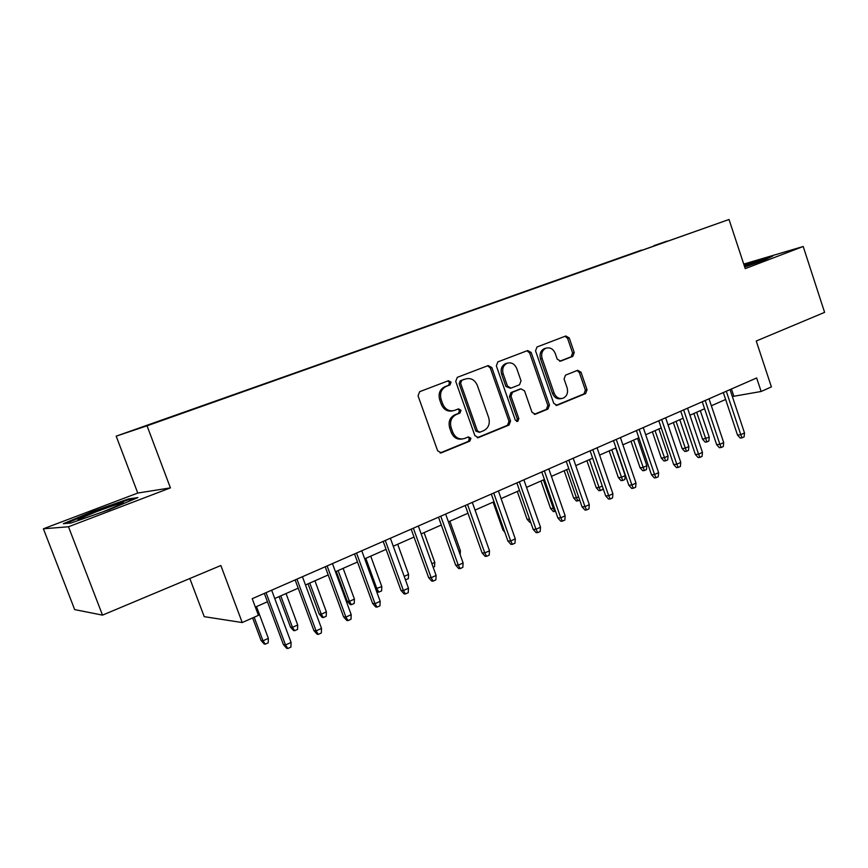 <?xml version="1.0" encoding="UTF-8"?>
<svg xmlns="http://www.w3.org/2000/svg" width="868" height="868" viewBox="0 0 868 868"><rect width="100%" height="100%" fill="white"/><g stroke="black" fill="none" stroke-linecap="round" stroke-linejoin="round"><path stroke-width="1.3" d="M451.078 382.126L448.452 380.716L419.656 391.685L418.05 395.797L437.656 450.861L441.313 452.846L469.827 441.139L470.923 438.275L468.416 436.897L464.315 438.557C459.096 439.805 455.244 437.689 452.76 432.21L451.143 427.664C449.581 421.566 451.284 417.204 456.253 414.557L459.91 413.114L461.016 410.26L458.445 408.871L454.615 410.38C449.277 411.736 445.317 409.609 442.745 403.978L441.128 399.421C439.566 393.345 441.259 389.005 446.206 386.401L449.96 384.969L451.078 382.126M452.662 410.846C447.497 411.877 443.711 409.696 441.291 404.304L439.675 399.747C438.112 393.681 439.805 389.352 444.752 386.759L448.506 385.316L449.613 382.495L447.779 380.976M440.098 452.966L468.319 441.378L469.425 438.524L467.928 437.092M462.177 439.002C457.197 439.816 453.563 437.646 451.284 432.459L449.667 427.924C448.116 421.848 449.819 417.486 454.778 414.861L458.423 413.407L459.53 410.564L457.881 409.088M653.788 245.709L667.156 241.044L653.788 245.709M572.837 356.347L574.247 352.527L569.245 337.967L565.838 335.992L537.01 346.983L535.545 350.856L553.751 403.36L557.093 405.302L585.65 393.573L587.039 389.732L581.028 372.231L577.697 370.3L565.491 375.16L564.07 379.012L567.097 387.768C568.334 392.759 566.978 396.253 563.017 398.238C559.003 399.182 556.03 397.446 554.077 393.03L542.12 358.517C540.894 353.645 542.164 350.205 545.961 348.187C550.117 347.102 553.209 348.849 555.238 353.439L557.223 359.168L560.63 361.131L572.837 356.347L571.198 356.748L572.598 352.94L567.607 338.401L565.046 336.296M68.485 526.767L170.421 487.881L137.762 493.046L43.4 528.786L68.485 526.767L102.511 615.13L220.841 565.513L242.226 622.551L258.436 615.336L252.219 598.703L756.657 377.96L761.138 391.479L771.402 386.911L756.245 341.026L824.6 312.361L803.204 246.501L743.735 264.089M170.421 487.881L147.05 425.808L729.033 219.485L745.232 268.613L803.204 246.501M491.83 367.576L488.207 365.569L457.284 377.352L455.722 381.377L474.883 435.627L478.431 437.602L509.049 425.038L510.558 421.034L491.83 367.576L490.301 367.956L487.588 365.808M497.852 361.902L527.69 350.531L531.205 352.516L549.455 405.117L548.001 409.034L535.382 414.22L531.986 412.267L524.511 390.828L520.974 388.875L512.511 392.238L511.013 396.199L518.858 418.647L517.719 421.468L515.31 420.101L496.333 365.851L497.831 361.913M102.511 615.13L74.67 609.596L43.4 528.786M145.39 425.938L159.593 420.882L145.39 425.938M147.05 425.808L116.193 436.159L729.033 219.485M641.604 250.418L173.144 416.369M641.495 250.093L173.014 416.184M189.832 578.522L204.23 616.66L242.226 622.551M137.762 493.046L116.193 436.159M732.353 396.513L761.138 391.479M255.355 607.101L267.452 601.752M274.755 598.529L298.201 588.178M305.471 584.967L328.202 574.941M335.449 571.741L357.486 562.008M364.701 558.818L386.086 549.379M393.269 546.211L414.014 537.053M421.164 533.896L441.302 525.01M448.42 521.863L467.961 513.238M485.429 539.332L475.089 510.091L494.022 501.726M501.086 498.612L519.509 490.474M526.54 487.371L544.431 479.472M551.419 476.391L568.811 468.709M575.766 465.639L592.66 458.185M599.582 455.125L615.998 447.877M622.899 444.828L638.848 437.787M645.716 434.759L661.221 427.913M668.045 424.897L683.138 418.235M689.93 415.24L704.599 408.763M711.359 405.779L725.626 399.475M731.431 388.994L733.731 395.906M109.433 509.559L137.936 497.57L128.562 498.926L92.192 511.664L63.321 523.697L71.143 522.97L109.433 509.559M744.711 267.029L763.786 260.335L772.704 256.071L744.05 265.022M92.475 512.38L92.192 511.664M128.898 499.805L128.562 498.926M753.174 262.44L752.99 261.886M477.248 437.711L507.487 425.298L508.995 421.305L490.301 367.956M460.224 380.835L461.7 380.466L460.615 383.287L477.389 430.832L479.874 432.21L483.747 430.636C488.586 427.989 490.236 423.682 488.695 417.692L477.324 385.381C474.785 379.75 470.857 377.623 465.552 378.99L460.235 380.824L459.129 383.645L460.615 383.287M479.288 432.307L475.87 431.081L459.129 383.645M460.235 380.824L464.054 379.359M534.254 414.318L546.384 409.327L547.838 405.421L529.621 352.929L526.985 350.802M520.095 389.059L510.948 392.575L509.451 396.535L517.285 418.929L518.858 418.647M516.634 421.479L517.285 418.929M516.742 368.509C514.648 363.855 511.458 362.086 507.162 363.225C503.234 365.298 501.899 368.813 503.169 373.761L507.487 386.141L511.024 388.115L519.541 384.752L521.028 380.813L516.742 368.509M507.107 363.236L505.61 363.616C501.682 365.688 500.359 369.193 501.617 374.13L503.169 373.761M510.373 388.256L505.935 386.488L501.617 374.13M559.654 361.262L571.198 356.748M545.712 348.252L544.355 348.611C540.569 350.629 539.288 354.057 540.525 358.907L542.12 358.517M561.336 398.575C557.343 399.475 554.381 397.739 552.46 393.356L540.525 358.907M555.976 405.399L583.98 393.898L585.379 390.068L579.368 372.6L577.057 370.549M268.353 638.36L268.212 642.819L265.239 644.175L264.165 643.969L261.062 640.454L262.993 640.812L268.353 638.36L256.483 606.602M265.239 644.175L262.993 640.812L254.172 617.235M261.062 640.454L252.631 617.918M264.339 593.408L283.413 644.609L285.529 645L266.031 592.66M291.084 642.428L290.932 647.094L287.851 648.515L285.529 645L291.084 642.428L271.651 590.197M287.851 648.515L286.668 648.298L283.413 644.609M102.782 511.892L122.768 503.603C127.52 500.966 111.636 505.892 95.892 511.903L78.912 519.031C76.525 520.431 78.945 519.997 86.171 517.708M65.946 523.458L92.702 512.294L127.965 499.935L134.529 499.002M758.144 262.32L760.856 260.801L744.332 265.868M744.223 265.565L769.352 257.677M297.702 624.971L297.561 629.387L294.653 630.71L293.525 630.537L290.454 627.054L292.473 627.358L297.702 624.971L286.049 593.549M294.653 630.71L292.473 627.358L280.776 595.871M290.454 627.054L279.127 596.598M326.39 611.886L326.216 616.258L323.384 617.549L322.202 617.408L319.164 613.969L321.279 614.218L326.39 611.886L314.932 580.8M323.384 617.549L321.279 614.218L309.778 583.068M319.164 613.969L308.042 583.838M354.415 599.104L354.231 603.423L351.453 604.692L350.238 604.584L347.222 601.188L349.413 601.383L354.415 599.104L343.153 568.334M351.453 604.692L349.413 601.383L338.119 570.558M347.222 601.188L336.285 571.372M375.605 588.743L381.811 586.605L370.734 556.16M381.811 586.605L381.605 590.891L378.893 592.128L376.929 588.83L365.819 558.33M378.893 592.128L377.634 592.041L376.235 590.479M295.142 579.922L313.869 630.548L316.082 630.884L296.943 579.13M321.507 628.378L321.334 632.989L318.328 634.389L316.082 630.884L321.507 628.378L302.433 576.732M318.328 634.389L317.091 634.193L313.869 630.548M325.196 566.771L343.598 616.833L345.909 617.105L327.106 565.936M351.193 614.663L350.998 619.231L348.068 620.587L345.909 617.105L351.193 614.663L332.455 563.592M348.068 620.587L346.777 620.436L343.598 616.833M354.535 553.925L372.611 603.444L375.009 603.661L356.542 553.057M380.173 601.274L379.967 605.799L377.103 607.123L375.009 603.661L380.173 601.274L361.772 550.768M377.103 607.123L375.757 606.992L372.611 603.444M383.189 541.393L400.94 590.37L403.425 590.533L385.284 540.471M408.47 588.2L408.242 592.681L405.443 593.972L403.425 590.533L408.47 588.2L390.383 538.247M405.443 593.972L404.065 593.875L400.94 590.37M404.195 576.385L408.589 574.388L397.696 544.258M408.589 574.388L408.372 578.63L405.443 579.835M405.725 579.846L404.987 578.576M411.172 529.144L428.618 577.6L431.179 577.708L413.352 528.189M436.105 575.43L435.866 579.867L433.132 581.137L431.179 577.708L436.105 575.43L418.333 526.008M433.132 581.137L431.7 581.061L428.618 577.6M431.906 563.744L434.781 562.431L424.061 532.616M434.781 562.431L434.553 566.641L433.175 567.271M438.503 517.187L455.657 565.122L458.293 565.187L440.77 516.189M463.111 562.963L462.85 567.346L460.17 568.583L458.293 565.187L463.111 562.963L445.642 514.062M460.17 568.583L458.705 568.551L455.657 565.122M458.977 551.397L460.398 550.746L449.863 521.223M460.398 550.746L460.17 554.728M465.215 505.501L482.076 552.927L484.789 552.938L467.559 504.471M489.498 550.768L489.216 555.119L486.612 556.323L484.789 552.938L489.498 550.768L472.311 502.388M486.612 556.323L485.103 556.312L482.076 552.927M491.321 494.076L507.91 541.014L510.688 540.981L493.74 493.013M515.288 538.854L514.995 543.162L512.446 544.344L510.688 540.981L515.288 538.854L498.395 490.973M512.446 544.344L510.894 544.355L507.91 541.014M504.796 532.192L503.006 530.185L493.089 502.138M503.006 530.185L504.08 530.164M516.851 482.901L533.169 529.361L536.001 529.274L519.335 481.805M540.504 527.202L540.2 531.466L537.704 532.626L536.001 529.274L540.504 527.202L523.881 479.82M537.704 532.626L536.12 532.659L533.169 529.361M530.706 522.341L529.86 522.373L527.05 519.227L517.285 491.462M527.05 519.227L529.578 519.129M541.806 471.975L557.864 517.957L560.761 517.838L544.366 470.857M565.166 515.809L564.851 520.03L562.41 521.169L560.761 517.838L565.166 515.809L548.815 468.915M562.41 521.169L560.793 521.223L557.864 517.957M555.52 511.241L553.372 511.61L550.594 508.507L553.328 508.355L543.39 479.928M554.891 511.534L553.328 508.355L554.348 507.889M550.594 508.507L540.981 480.991M566.229 461.288L582.037 506.803L584.989 506.652L568.855 460.138M589.296 504.655L588.96 508.843L586.573 509.961L584.989 506.652L589.296 504.655L573.205 458.239M586.573 509.961L584.934 510.037L582.037 506.803M579.726 500.163L576.406 501.064L573.65 497.993L576.428 497.809L566.652 469.664M577.958 500.966L576.428 497.809L578.565 496.832M573.65 497.993L564.189 470.749M590.121 450.839L605.68 495.899L608.685 495.704L592.801 449.657M612.895 493.751L612.558 497.906L610.226 498.991L608.685 495.704L612.895 493.751L597.065 447.801M610.226 498.991L608.544 499.089L605.68 495.899M602.913 487.892L602.772 489.606L598.963 490.745L596.24 487.707L599.072 487.49L589.437 459.606M600.537 490.626L599.072 487.49L602.273 486.026M596.24 487.707L586.909 460.724M613.502 440.597L628.823 485.223L631.882 484.984L616.247 439.403M636.005 483.075L635.647 487.198L633.358 488.25L631.882 484.984L636.005 483.075L620.414 437.58M633.358 488.25L631.654 488.38L628.823 485.223M625.188 475.566L624.862 479.494L622.671 480.492L621.065 480.622L618.363 477.617L621.238 477.367L625.188 475.566L615.727 447.996M622.671 480.492L611.756 449.754M618.363 477.617L609.173 450.893M636.396 430.582L651.477 474.763L654.58 474.492L639.184 429.367M658.617 472.626L658.259 476.706L656.013 477.747L654.58 474.492L658.617 472.626L643.264 427.577M656.013 477.747L654.288 477.888L651.477 474.763M646.834 465.693L646.497 469.577L644.349 470.564L642.732 470.716L640.052 467.733L642.971 467.461L646.834 465.693L637.513 438.383M644.349 470.564L633.618 440.098M640.052 467.733L630.993 441.259M658.801 420.774L673.655 464.532L676.812 464.228L661.644 419.537M680.762 462.394L680.393 466.441L678.201 467.461L676.812 464.228L680.762 462.394L665.637 417.79M678.201 467.461L676.443 467.613L673.655 464.532M668.056 456.015L667.709 459.866L665.604 460.832L663.955 460.995L661.308 458.054L664.27 457.74L668.056 456.015L658.866 428.955M665.604 460.832L655.047 430.636M661.308 458.054L652.378 431.819M680.751 411.172L695.376 454.506L698.577 454.17L683.648 409.902M702.451 452.38L702.071 456.384L699.923 457.382L698.577 454.17L702.451 452.38L687.554 408.199M699.923 457.382L698.143 457.555L695.376 454.506M688.856 446.521L688.498 450.34L686.436 451.284L684.765 451.469L682.139 448.55L685.145 448.214L688.856 446.521L679.796 419.711M686.436 451.284L676.053 421.36M682.139 448.55L673.34 422.564M702.245 401.765L716.664 444.676L719.897 444.318L705.185 400.484M723.695 442.561L723.304 446.532L721.2 447.508L719.897 444.318L723.695 442.561L709.015 398.803M721.2 447.508L719.398 447.704L716.664 444.676M709.254 437.222L708.885 441.009L706.867 441.931L705.174 442.127L702.57 439.241L709.254 437.222L700.313 410.651M706.867 441.931L696.657 412.267M702.57 439.241L693.89 413.483M723.315 392.542L737.518 435.063L740.795 434.662L726.288 391.24M744.505 432.948L744.104 436.886L742.042 437.841L740.795 434.662L744.505 432.948L730.042 389.602M742.042 437.841L740.22 438.058L737.518 435.063M444.817 386.727L446.282 386.379M439.675 399.747L441.128 399.421M441.291 404.304L442.745 403.978M458.423 413.407L459.91 413.114M454.778 414.861L456.253 414.557M449.667 427.924L451.143 427.664M451.284 432.459L452.76 432.21M468.319 441.378L469.827 441.139M440.195 452.977L441.454 452.792M448.496 385.327L449.96 384.969L448.506 385.316M508.995 421.305L510.558 421.034M507.487 425.298L509.049 425.038M477.433 437.732L478.561 437.559M475.87 431.081L477.389 430.832M529.621 352.929L531.205 352.516M547.838 405.421L549.455 405.117M546.384 409.327L548.001 409.034M534.536 414.34L535.502 414.177M519.4 389.222L520.974 388.875M510.948 392.575L512.511 392.238M509.451 396.535L511.013 396.199M505.935 386.488L507.487 386.141M552.46 393.356L554.077 393.03M579.368 372.6L581.028 372.231M585.379 390.068L587.039 389.732M583.98 393.898L585.65 393.573M556.301 405.432L557.202 405.258M567.607 338.401L569.245 337.967M572.598 352.94L574.247 352.527M444.752 386.759L446.206 386.401M440.347 452.988L441.313 452.846M477.574 437.743L478.431 437.602M534.666 414.34L535.382 414.22M519.455 389.2L521.028 388.864M505.61 363.616L507.162 363.225M544.355 348.611L545.961 348.187M556.41 405.432L557.093 405.302M80.681 519.357L78.912 519.031"/></g></svg>
